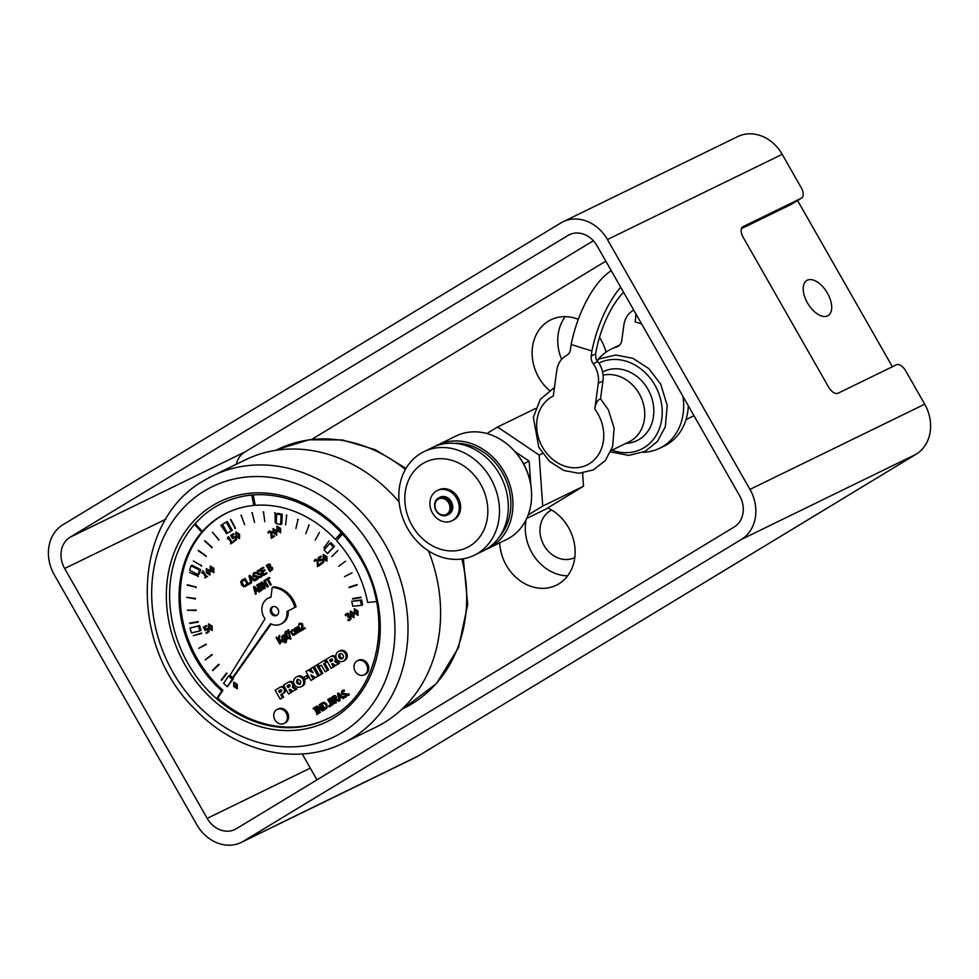 <?xml version="1.0" encoding="UTF-8"?>
<svg xmlns="http://www.w3.org/2000/svg" width="979" height="979" viewBox="0 0 979 979"><rect width="100%" height="100%" fill="white"/><g stroke="black" fill="none" stroke-linecap="round" stroke-linejoin="round"><path stroke-width="1.47" d="M807.479 302.915A20.547 11.075 -121.2 0 1 806.806 280.471A20.547 11.075 -121.2 0 1 826.925 292.305A20.547 11.075 -121.2 0 1 828.099 315.617A20.547 11.075 -121.2 0 1 807.479 302.915M565.262 316.645A43.186 36.345 -116 0 0 561.616 359.354M549.317 390.376A43.186 36.345 64 0 1 538.744 377.453A43.186 36.345 64 0 1 550.932 319.778A43.186 36.345 64 0 1 578.32 319.362M599.503 337.327A43.186 36.345 64 0 1 606.025 352.146M526.09 519.751A43.186 36.345 -116 0 0 531.915 552.756A43.186 36.345 -116 0 0 567.624 575.848M551.691 510.059A26.396 22.211 -116 0 0 551.458 510.169A26.396 22.211 -116 0 0 544.018 545.413A26.396 22.211 -116 0 0 574.6 557.614A26.396 22.211 -116 0 0 574.82 557.504M547.702 507.942A43.186 36.345 64 0 1 574.857 546.869A43.186 36.345 64 0 1 556.329 585.209A43.186 36.345 64 0 1 506.29 565.25A43.186 36.345 64 0 1 499.694 542.856M311.665 439.436L605.817 261.148M797.567 200.524L892.371 366.733M316.976 779.859L302.217 753.965M62.937 524.732L560.783 222.992A38.389 32.307 64 0 1 562.962 221.805A38.389 32.307 64 0 1 607.445 239.537L749.963 489.402A38.389 32.307 64 0 1 741.311 539.478L243.465 841.218A38.389 32.307 64 0 1 241.287 842.405A38.389 32.307 64 0 1 196.803 824.673L54.286 574.808A38.389 32.307 64 0 1 62.937 524.732M742.608 226.908L743.037 226.651A9.594 5.164 58.8 0 0 742.816 226.773A9.594 5.164 58.8 0 0 743.134 237.248L828.638 387.17A9.594 5.164 58.8 0 0 838.048 393.228L896.299 364.824A9.594 5.164 -121.2 0 1 905.71 370.882L924.714 404.192L749.963 489.402M597.08 245.827L739.598 495.692A23.985 20.192 64 0 1 734.189 526.983L236.343 828.723A23.985 20.192 64 0 1 234.972 829.47A23.985 20.192 64 0 1 207.181 818.383L64.663 568.518A23.985 20.192 64 0 1 70.072 537.226L567.918 235.486A23.985 20.192 64 0 1 569.276 234.74A23.985 20.192 64 0 1 597.08 245.827M562.962 221.805L737.713 136.595A38.389 32.307 -116 0 1 782.197 154.327L801.201 187.65A9.594 5.164 -121.2 0 1 801.507 198.125A9.594 5.164 -121.2 0 1 801.287 198.247L790.922 204.538A9.594 5.164 58.8 0 0 791.142 204.415A9.594 5.164 58.8 0 0 791.35 204.268M790.922 204.538L741.409 228.67M743.037 226.651L801.287 198.247M241.287 842.405L416.038 757.195A38.389 32.307 -116 0 0 418.217 756.008L916.063 454.268A38.389 32.307 -116 0 0 924.714 404.192M593.372 240.748L244.811 452.017A23.985 20.192 -116 0 0 236.331 464.254M531.499 498.923L531.609 495.925M530.912 486.025L529.149 461.121L514.783 451.417M523.606 463.826L529.149 461.121M486.832 433.526L497.601 427.003L539.135 455.076L542.733 506.131L528.17 514.954M535.55 408.5L497.601 427.003M542.525 453.424L539.135 455.076M582.566 473.016L583.496 486.245L542.733 506.131M583.496 486.245L545.572 509.239L526.726 518.429M404.927 502.178A47.506 39.98 64 0 1 464.205 466.237A47.506 39.98 64 0 1 469.834 546.049A47.506 39.98 64 0 1 404.927 502.178M398.967 500.232A57.577 48.448 64 0 1 423.907 451.686A57.577 48.448 64 0 1 492.694 482.206A57.577 48.448 64 0 1 474.387 555.203A57.577 48.448 64 0 1 398.967 500.232M423.907 451.686L432.73 447.391A57.577 48.448 64 0 1 501.529 477.899A57.577 48.448 64 0 1 483.21 550.896L474.387 555.203M454.183 443.303A55.179 46.429 64 0 1 504.369 476.516A55.179 46.429 64 0 1 499.633 536.516M435.104 446.326A57.577 48.448 64 0 1 437.393 445.115A57.577 48.448 64 0 1 506.18 475.635A57.577 48.448 64 0 1 487.872 548.619A57.577 48.448 64 0 1 485.498 549.684M437.393 445.115L456.03 436.022A57.577 48.448 64 0 1 524.83 466.542A57.577 48.448 64 0 1 506.51 539.527L487.872 548.619M513.375 449.912A54.702 46.025 64 0 1 530.875 485.804M434.957 506.216A8.64 7.269 64 0 1 445.726 499.682A8.64 7.269 64 0 1 446.754 514.195A8.64 7.269 64 0 1 434.957 506.216M434.578 505.935A9.594 8.077 64 0 1 438.739 497.846A9.594 8.077 64 0 1 450.205 502.925A9.594 8.077 64 0 1 447.146 515.089A9.594 8.077 64 0 1 434.578 505.935M438.739 497.846L440.134 497.161A9.594 8.077 64 0 1 451.6 502.251A9.594 8.077 64 0 1 448.553 514.416L447.146 515.089M429.94 504.736A16.79 14.134 64 0 1 437.209 490.577A16.79 14.134 64 0 1 457.279 499.474A16.79 14.134 64 0 1 451.931 520.767A16.79 14.134 64 0 1 429.94 504.736M437.209 490.577L438.616 489.892A16.79 14.134 64 0 1 458.674 498.8A16.79 14.134 64 0 1 453.338 520.082L451.931 520.767M693.989 415.72L686.01 419.612M618.557 346.015L616.721 346.909A9.594 8.077 -116 0 0 617.676 346.529A9.594 8.077 -116 0 0 621.763 340.496L623.88 325.028A23.985 20.192 64 0 1 633.646 310.196A9.594 8.077 -116 0 0 633.756 310.135M593.237 363.796L597.569 361.679A9.594 8.077 64 0 1 595.93 358.363L595.624 353.86L591.218 356.013A9.594 8.077 -116 0 0 593.237 363.796A23.985 20.192 64 0 1 598.304 383.266L594.779 409.026A38.389 32.307 -116 0 1 580.155 467.277A38.389 32.307 -116 0 1 537.006 420.101A38.389 32.307 -116 0 1 553.282 396.03L556.806 370.27A23.985 20.192 64 0 1 566.56 355.438A9.594 8.077 -116 0 0 570.463 349.515L571.149 344.51L591.903 350.996A72.311 30.569 -72.6 0 1 620.698 287.239M594.779 409.026C595.783 402.993 597.692 399.652 600.494 399.004L602.966 380.99A23.985 20.192 -116 0 0 596.395 359.611M611.275 270.718A72.311 30.569 107.4 0 0 571.149 344.51M635.946 313.978A62.717 26.519 -72.6 0 1 635.138 321.871L641.612 323.902M591.218 356.013L591.903 350.996M623.55 292.244A62.717 26.519 107.4 0 0 595.624 353.86M625.483 443.573L629.007 443.059A38.389 32.307 -116 0 0 653.788 408.965A38.389 32.307 -116 0 0 625.202 370.246A38.389 32.307 -116 0 0 602.574 372.02M611.288 450.487L629.081 441.823A35.99 30.288 -116 0 0 644.194 407.607A35.99 30.288 -116 0 0 617.896 375.899A35.99 30.288 -116 0 0 603.064 375.177M616.721 346.909A55.179 46.429 -116 0 0 611.251 349.075A55.179 46.429 -116 0 0 597.949 359.611M643.13 452.274A55.179 46.429 -116 0 0 659.626 448.272A55.179 46.429 -116 0 0 682.889 396.275M619.426 345.306A55.179 46.429 -116 0 0 615.913 346.811L611.251 349.075M659.626 448.272L664.276 446.008A55.179 46.429 -116 0 0 688.298 405.759M399.114 501.97A148.747 125.177 -116 0 0 245.399 459.836L212.773 475.745A148.747 125.177 -116 0 0 204.33 480.346M343.164 743.134A148.747 125.177 -116 0 0 385.151 544.483A148.747 125.177 -116 0 0 212.773 475.745L204.109 480.469C131.847 520.485 128.041 644.561 195.151 709.347C235.462 751.921 297.078 766.447 343.164 743.134L375.789 727.238A148.747 125.177 -116 0 0 428.484 550.883M352.611 599.026L361.018 597.618L352.611 599.026M360.908 597.166L352.501 598.573M349.209 587.645L357.225 584.989L349.209 587.645M357.054 584.549L349.038 587.192M344.535 576.655L352.024 572.801M338.697 566.241L345.538 561.261M331.771 556.574L337.841 550.553M323.89 547.848L329.091 540.885M315.177 540.175L319.423 532.392M305.791 533.714L308.997 525.233M309.229 525.123L308.605 525.001M295.891 528.562L298.008 519.531M298.24 519.421L297.604 519.359M285.635 524.805L286.639 515.382M286.871 515.272L286.223 515.272M275.209 522.517L275.075 512.861M275.307 512.751L274.646 512.8M264.795 521.721L263.51 512.005M263.743 511.895L263.094 512.005M254.552 522.456L252.154 512.825M252.386 512.715L251.75 512.886M244.664 524.683L241.189 515.309M241.421 515.199L240.81 515.443M235.303 528.366L230.444 519.616L235.535 528.256L234.936 528.55M235.535 528.256L230.811 519.433M226.614 533.469L220.862 525.331L226.847 533.347L226.284 533.702M226.847 533.347L221.193 525.099M218.77 539.882L212.492 532.221L219.002 539.759L218.476 540.163M219.002 539.759L212.492 532.221M211.88 547.494L204.623 541.02L212.113 547.383L211.635 547.824M212.113 547.383L204.868 540.689M206.079 556.182L198.235 550.712L206.312 556.072L205.871 556.561M206.312 556.072L198.443 550.345M201.454 565.813L193.328 561.016L201.698 565.691L201.307 566.217M201.698 565.691L193.328 561.016M198.101 576.19L189.62 572.556L198.333 576.08L197.991 576.619M198.333 576.08L189.62 572.556M196.057 587.167L187.319 585.185L196.29 587.057L196.008 587.62M196.29 587.057L187.368 584.732M195.359 598.536L186.61 597.349L195.359 599.001M195.592 598.426L186.61 597.349M196.02 610.125L187.368 610.198L196.081 610.59M196.265 610.003L187.368 610.198M198.052 621.714L189.742 623.513L198.162 622.167M198.284 621.592L189.632 623.048M201.38 633.119L193.34 635.701L201.552 633.56M201.625 632.997L193.34 635.701M205.982 644.133L198.676 648.343L206.202 644.561M206.434 644.451L198.676 648.343M211.77 654.584L205.149 659.907L212.027 654.988M212.259 654.878L205.149 659.907M218.635 664.288L212.516 670.26L218.929 664.655M219.161 664.545L212.822 670.627M226.467 673.075L221.217 680.001L226.798 673.405M227.03 673.295L221.548 680.319M349.136 694.906L348.304 695.42L347.618 694.221L348.451 693.719L349.368 694.796L348.304 695.42M348.451 693.719L349.368 694.796M342.834 691.174L342.271 692.826L346.676 694.025L346.97 695.641L345.942 697.024L343.727 697.684L343.127 696.644L345.244 696.448L345.807 694.711L342.344 694.392L341.365 693.462L342.099 690.623L343.862 690.097L344.437 691.088L342.552 691.309L342.038 692.948L346.444 694.135L346.737 695.751L345.452 697.281M342.332 690.513L344.106 689.975L344.388 691.113M345.477 696.338L343.176 696.607M322.837 703.448L323.939 703.252L325.872 704.794L326.288 707.23L324.575 708.833L321.834 704.023L322.727 703.497M322.58 703.595L321.834 704.023M322.067 703.913L324.795 708.698M321.907 703.008L324.049 702.371L326.607 704.366L327.035 707.633L324.294 709.971L320.733 703.717L322.593 702.641M322.14 702.898L324.282 702.261L326.839 704.256L327.035 707.633M327.267 707.511L324.294 709.971M323.241 710.607L322.47 711.072L317.098 707.083L320.17 712.467L319.533 712.859L315.972 706.605L316.951 706.018L321.858 709.689L319.032 704.745L319.68 704.354L323.474 710.497L322.47 711.072M319.68 704.354L323.474 710.497M316.951 706.018L321.565 709.188M317.624 707.462L320.402 712.345L319.533 712.859M318.677 713.373L316.67 714.584L316.963 713.556L314.124 708.576L313.464 708.98L313.109 708.343L315.116 707.119L314.822 708.16L317.649 713.128L318.909 713.263L316.67 714.584M315.116 707.119L317.869 712.993M314.137 708.6L313.464 708.98M305.118 628.42L301.924 630.354L301.569 624.357L300.076 623.868L299.109 625.177L298.607 624.284L299.721 623.109L302.474 623.77L302.156 629.24L304.702 627.698L305.35 628.31L301.924 630.354M299.721 623.109L302.242 623.892L302.695 625.3M300.859 623.733L299.464 624.504M304.702 627.698L305.35 628.31M302.927 625.189L302.609 626.793M302.841 626.67L302.389 629.13M299.696 624.394L299.109 625.177M294.997 628.065L296.478 628.261L297.2 626.731L298.252 626.633L301.091 630.855L300.443 631.259L297.469 627.576L296.894 628.714L298.889 632.189L298.24 632.593L295.254 628.922L294.691 630.023L296.686 633.535L296.025 633.927L293.357 629.24L294.3 629.362L295.34 627.894L296.71 628.151M297.2 626.731L298.485 626.523L299.574 627.661L301.324 630.745L300.443 631.259M295.988 628.922L294.924 629.913L296.918 633.413L296.025 633.927M298.203 627.576L296.894 628.714M297.432 626.621L298.485 626.523L297.432 626.621M297.126 628.604L299.121 632.079L298.24 632.593M294.777 633.144L295.144 634.465L292.684 635.285L290.604 631.626L292.905 629.852L293.406 630.745L291.926 630.892L291.815 633.34L293.945 634.416L294.777 633.144L295.279 634.025L294.263 635.138M292.721 630.684L292.109 630.794M291.546 630.195L293.137 629.742L293.37 630.77M292.158 630.77L292.048 633.229L294.177 634.294M291.779 630.084L293.137 629.742L291.779 630.084M288.352 629.803L290.812 638.92L290.225 639.275L287.753 630.17L288.585 629.693L290.812 638.92M291.044 638.797L290.225 639.275M285.366 631.553L286.321 631.112L285.599 631.443L286.737 631.834L285.684 633.682L287.226 633.829L286.162 634.478L288.462 638.516L287.814 638.908L284.693 634.49L285.366 631.553L286.088 631.222L286.076 632.079M286.859 633.18L287.459 633.719L286.394 634.368L288.695 638.394L287.814 638.908M286.088 632.067L285.99 633.707M356.992 611.532L357.506 614.665L356.344 614.469L354.19 610.676L354.594 609.55L355.72 609.733L356.992 611.532M354.594 609.55L355.72 609.733M354.826 609.44L355.328 612.573L357.739 614.555M357.506 614.665L356.576 614.347M354.19 608.852L357.702 611.104L357.971 615.338L354.386 613.123L354.471 608.718M354.422 608.742L357.935 610.994L357.971 615.338M325.97 557.247L326.484 560.392L325.322 560.184L323.168 556.402L323.559 555.264L324.698 555.46L325.97 557.247M323.559 555.264L324.698 555.46M323.804 555.154L324.306 558.299L326.717 560.269M326.484 560.392L325.554 560.074M323.168 554.579L326.68 556.818L326.717 561.175L323.364 558.838L323.449 554.444M323.4 554.469L326.913 556.708L326.949 561.053M323.351 560.367L323.755 562.154L321.271 564.002L320.769 563.121L322.434 562.803L322.642 560.796L321.834 560.074L319.888 561.077L318.053 557.846L320.892 556.133L321.308 556.855L319.13 558.177L320.084 559.841L321.956 559.193L323.584 560.257L323.988 562.044L321.504 563.892M320.537 559.523L322.189 559.07L323.584 560.257M321.834 560.074L319.888 561.077M320.818 563.084L322.434 562.803M320.769 559.413L322.189 559.07L320.769 559.413M320.892 556.133L321.54 556.745L319.362 558.067L320.292 559.682M322.067 559.964L321.051 560.184M321.797 562.974L322.666 562.692M315.25 559.376L317.771 560.147L317.685 565.507L320.231 563.953L320.647 564.687L317.453 566.621L317.098 560.624L315.617 560.123L314.638 561.444L314.137 560.551L315.568 559.205M320.231 563.953L320.879 564.565L317.453 566.621M315.483 559.254L318.004 560.037L318.138 563.047M318.371 562.937L317.918 565.385M315.85 560.012L314.638 561.444M275.797 531.34L276.311 534.485L275.148 534.277L272.994 530.496L273.398 529.37L274.524 529.553L275.797 531.34M273.398 529.37L274.524 529.553M273.63 529.247L274.132 532.392L276.543 534.375M276.311 534.485L275.38 534.167M273.227 528.562L276.739 530.802L276.714 535.17L273.19 532.931L272.994 528.672L276.506 530.912L276.665 535.207M268.968 531.107L271.489 531.891L271.403 537.238L273.961 535.697L274.365 536.419L271.171 538.352L270.816 532.356L269.335 531.866L268.368 533.176L267.854 532.282L269.286 530.948M273.961 535.697L274.597 536.308L271.171 538.352M269.201 530.997L271.721 531.768L271.856 534.791M272.089 534.669L271.636 537.128M269.568 531.744L268.368 533.176M254.454 587.571L256.939 590.031L255.335 590.998L254.454 587.571M254.809 587.914L255.556 590.863M255.372 594.277L253.561 586.972L254.418 586.458L259.729 591.646L258.994 592.087L257.526 590.618L255.543 591.818L256.07 593.849L255.372 594.277L256.07 593.849M257.55 590.643L255.788 591.708L256.302 593.739M254.418 586.458L259.961 591.524L258.994 592.087M269.041 564.92L269.849 566.388L268.381 567.551L267.34 565.727L269.041 564.92L267.34 565.727M269.274 564.81L268.234 565.213M267.573 565.617L268.613 567.428M270.559 567.392L271.685 569.24L270.094 570.561L268.784 568.248L270.559 567.392L268.784 568.248M270.791 567.269L269.8 567.661M269.017 568.138L270.314 570.427M272.235 567.636L272.505 569.374L269.812 571.687L266.251 565.434L269.127 564.039L270.326 564.859L270.363 566.633L272.468 567.526L272.505 569.374M267.622 564.602L269.36 563.916L267.854 564.491L269.36 563.916L270.559 564.748L270.375 566.67L272.468 567.526M272.737 569.264L269.812 571.687M263.584 575.456L260.022 569.215L263.265 567.245L263.694 567.991L261.136 569.533L262.115 571.246L264.489 569.802L264.917 570.537L262.531 571.981L263.853 574.306L266.41 572.752L266.826 573.498L263.584 575.456L266.826 573.498M266.41 572.752L267.059 573.376M264.489 569.802L265.15 570.427L262.764 571.871L264.073 574.171M263.265 567.245L263.926 567.869L261.369 569.423L262.335 571.112M258.248 571.136L257.685 572.788L262.103 573.988L262.384 575.603L261.356 576.986L259.141 577.647L258.554 576.607L260.659 576.411L261.222 574.673L257.771 574.355L256.792 573.425L257.514 570.586L259.288 570.059L259.851 571.051L257.966 571.271L257.453 572.911L261.87 574.098L262.152 575.713L260.879 577.243M257.746 570.476L259.521 569.937L259.802 571.075M260.891 576.301L258.603 576.57M254.283 573.535L253.72 575.199L258.126 576.398L258.419 578.014L257.379 579.397L255.176 580.058L254.577 579.017L256.694 578.822L257.257 577.072L253.794 576.766L252.815 575.836L253.537 572.996L255.311 572.458L255.886 573.449L254.002 573.682L253.488 575.309L257.893 576.509L258.187 578.124L256.902 579.654M253.769 572.874L255.543 572.348L255.825 573.486M256.926 578.711L254.626 578.981M249.878 576.509L252.362 578.956L250.759 579.923L249.878 576.509M250.232 576.851L250.991 579.788M250.783 583.129L248.996 575.897L249.841 575.383L255.152 580.571L254.43 581.012L252.961 579.556L251.211 580.633L251.738 582.664L247.822 585.014L244.26 578.773L244.946 578.356L248.091 583.863L250.404 582.456L250.783 583.129M251.211 580.633L251.505 582.786M252.961 579.556L250.979 580.755M249.841 575.383L255.384 580.461L254.43 581.012M251.738 582.664L247.822 585.014M244.946 578.356L248.311 583.729M246.365 583.986L247.161 584.867L246.684 585.638L243.49 586.69L241.458 584.671L240.748 581.905L241.948 580.021L243.844 579.58L244.42 580.571L242.351 580.731L241.568 582.064L243.734 585.834L245.227 585.772L246.365 583.986L246.928 584.977L245.521 586.556M243.49 580.437L241.568 582.064M241.948 580.021L244.077 579.458L244.371 580.608M241.801 581.954L243.967 585.723L245.46 585.662M243.722 580.327L242.584 580.62M242.18 579.911L243.184 579.519L242.18 579.911M209.065 571.234L209.579 574.367L208.417 574.159L206.263 570.378L206.655 569.252L207.793 569.435L209.065 571.234M206.655 569.252L207.793 569.435M206.887 569.129L207.401 572.274L209.812 574.257M209.579 574.367L208.649 574.049M206.263 568.554L210.008 570.684L209.971 575.065L206.459 572.813L206.263 568.554L209.775 570.806L209.922 575.089M207.377 576.46L204.844 577.989L205.419 576.778L203.032 572.593L201.76 572.593L202.873 570.745L206.092 576.374L207.609 576.35L204.844 577.989M202.873 570.745L206.312 576.239M203.045 572.617L202.09 573.168M236.343 684.945L236.857 688.078L235.694 687.882L233.54 684.088L233.932 682.963L235.07 683.146L236.343 684.945M233.932 682.963L235.07 683.146M234.165 682.852L234.679 685.985L237.089 687.968M236.857 688.078L235.927 687.772M233.54 682.265L237.053 684.517L237.322 688.751L233.736 686.536L233.81 682.13M233.773 682.155L237.285 684.407L237.322 688.751M205.798 628.946L207.45 628.494L206.031 628.824L207.45 628.494L209.249 631.455L206.532 633.425L206.018 632.532L207.683 632.226L207.903 630.207L207.095 629.485L205.137 630.488L203.302 627.27L206.153 625.544L206.569 626.279L204.391 627.6L205.345 629.264L207.218 628.604L208.613 629.791L209.017 631.565L206.765 633.315M207.095 629.485L205.137 630.488M206.079 632.507L207.683 632.226M206.153 625.544L206.802 626.168L204.623 627.49L205.553 629.105M207.328 629.375L206.312 629.607M207.058 632.385L207.915 632.116M211.231 626.67L211.745 629.803L210.583 629.607L208.429 625.814L208.821 624.688L209.959 624.871L211.231 626.67M208.821 624.688L209.959 624.871M209.053 624.578L209.567 627.71L211.978 629.693M211.745 629.803L210.815 629.485M208.662 623.88L212.174 626.132L212.137 630.5L208.625 628.261L208.429 623.99L211.941 626.242L212.1 630.525M212.957 568.872L213.471 572.005L212.308 571.809L210.155 568.016L210.546 566.89L211.684 567.074L212.957 568.872M210.546 566.89L211.684 567.074M210.779 566.78L211.293 569.913L213.703 571.895M213.471 572.005L212.541 571.687M210.387 566.082L213.899 568.334L213.863 572.703L210.35 570.451L210.155 566.192L213.667 568.444L213.814 572.727M259.435 584.573L260.243 586.054L258.786 587.216L257.746 585.393L259.435 584.573L257.746 585.393M259.668 584.463L258.64 584.879M257.979 585.271L259.007 587.082M260.965 587.045L262.091 588.905L260.5 590.215L259.178 587.914L260.965 587.045L259.178 587.914M261.197 586.935L260.194 587.327M259.411 587.792L260.72 590.08M262.641 587.29L262.91 589.028L260.218 591.34L256.657 585.099L259.533 583.692L260.732 584.524L260.769 586.299L262.874 587.18L262.91 589.028M258.028 584.267L259.765 583.582L258.26 584.145L259.765 583.582L260.965 584.402L260.781 586.323L262.874 587.18M263.143 588.917L260.218 591.34M268.124 586.543L267.353 587.021L261.993 583.019L265.064 588.403L264.416 588.795L260.855 582.554L261.834 581.954L266.741 585.638L263.926 580.694L264.563 580.302L268.356 586.433L267.353 587.021M264.563 580.302L268.356 586.433M261.834 581.954L266.459 585.136M262.507 583.411L265.297 588.293L264.416 588.795M270.388 585.173L267.243 579.666L265.505 580.718L265.089 579.984L269.249 577.463L269.678 578.197L267.94 579.25L271.073 584.757L270.388 585.173L271.073 584.757M269.249 577.463L269.91 578.087L268.173 579.14L271.305 584.647M267.255 579.69L265.505 580.718M233.051 542.366L230.53 543.896L231.105 542.696L228.719 538.511L227.446 538.499L228.021 536.981L228.56 536.663L231.766 542.293L233.283 542.256L230.53 543.896M228.56 536.663L231.999 542.158M228.731 538.523L227.777 539.074M233.198 537.055L234.862 536.602L233.43 536.945L234.862 536.602L236.257 537.789L236.649 539.564L233.932 541.534L233.43 540.653L235.095 540.335L235.315 538.328L234.507 537.606L232.549 538.597L230.714 535.378L233.565 533.653L233.981 534.387L231.803 535.709L232.757 537.373L234.63 536.712L236.025 537.899L236.416 539.686L234.165 541.424M234.507 537.606L232.549 538.597M233.479 540.616L235.095 540.335M233.565 533.653L234.214 534.277L232.035 535.599L232.953 537.214M234.74 537.483L233.724 537.716M234.47 540.494L235.327 540.224M238.643 534.779L239.157 537.912L237.995 537.716L235.841 533.922L236.233 532.796L237.359 532.98L238.643 534.779M236.233 532.796L237.359 532.98M236.465 532.686L236.979 535.819L239.39 537.801M239.157 537.912L238.227 537.606M236.074 531.989L239.586 534.24L239.549 538.609L236.037 536.37L235.841 532.099L239.353 534.35L239.5 538.634M279.688 528.99L280.202 532.123L279.039 531.927L276.886 528.134L277.29 527.008L278.415 527.192L279.688 528.99M277.29 527.008L278.415 527.192M277.522 526.898L278.024 530.031L280.435 532.013M280.202 532.123L279.272 531.805M277.118 526.2L280.63 528.44L280.606 532.821L277.081 530.569L276.886 526.31L280.398 528.562L280.557 532.845M347.618 614.09L345.66 615.73L345.159 614.849L347.582 613.331L348.708 614.212L348.573 616.244L350.531 617.162L350.874 618.85L349.907 620.221L348.291 620.674L347.778 619.793L350.054 618.679L348.965 616.807L347.753 617.247L348.047 614.726L346.652 614.396L347.386 614.212M348.965 616.807L347.753 617.247M346.285 613.637L347.814 613.221L348.94 614.09L348.573 616.244M346.884 614.286L346.015 615.045M349.197 616.697L348.279 616.954M349.699 619.389L347.839 619.756M348.818 616.134L350.763 617.051L351.106 618.728L349.784 620.282M346.248 614.934L345.66 615.73M353.101 613.894L353.615 617.027L352.452 616.819L350.298 613.038L350.702 611.912L351.828 612.095L353.101 613.894M350.702 611.912L351.828 612.095M350.935 611.802L351.437 614.934L353.847 616.917M353.615 617.027L352.685 616.709M350.531 611.104L354.043 613.343L354.006 617.725L350.494 615.473L350.298 611.214L353.811 613.466L353.97 617.749M283.433 641.563L282.539 642.102L278.991 640.339L280.349 643.436L279.651 643.852L276.09 637.61L276.776 637.182L278.415 640.058L278.905 635.897L279.749 635.395L279.186 639.483L283.665 641.441L282.539 642.102M279.749 635.395L279.419 639.373L283.665 641.441M276.776 637.182L278.464 639.63M279.199 640.45L280.581 643.325L279.651 643.852M284.669 639.728L282.833 638.687L282.931 636.338L283.947 636.081L285.415 638.651L284.559 639.776M283.164 636.228L283.066 638.577L284.901 639.617M286.015 639.189L284.938 640.547L282.172 639.116L281.634 637.011L282.417 635.689L284.118 634.845L286.48 638.993L286.052 642.359L284.803 642.848L284.326 642.028L286.333 640.743L285.782 639.299L284.913 640.56M284.118 634.845L286.712 638.871L286.284 642.248L284.803 642.848M282.417 635.689L283.58 635.432M284.363 642.004L285.697 641.624M286.284 642.248L285.036 642.738L286.284 642.248M282.65 635.579L283.812 635.322L282.65 635.579M285.195 641.783L285.929 641.502M330.094 706.446L329.262 706.96L328.577 705.761L329.409 705.259L330.327 706.336L329.262 706.96M329.409 705.259L330.327 706.336M330.51 698.957L331.318 700.438L329.862 701.6L328.822 699.777L330.51 698.957L328.822 699.777M330.743 698.847L329.715 699.263M329.054 699.655L330.082 701.466M332.04 701.429L333.154 703.289L331.575 704.599L330.253 702.298L332.04 701.429L330.253 702.298M332.273 701.319L331.269 701.71M330.486 702.176L331.795 704.464M333.717 701.674L333.986 703.411L331.294 705.724L327.72 699.483L330.608 698.076L331.808 698.908L331.832 700.683L333.949 701.564L333.986 703.411M329.103 698.651L330.841 697.966L332.04 698.786L331.857 700.707M331.832 700.683L333.949 701.564M329.336 698.529L330.841 697.966L329.336 698.529M334.218 703.301L331.294 705.724M338.44 694.135L340.912 696.583L339.309 697.562L338.44 694.135M338.783 694.478L339.542 697.415M339.309 700.658L337.547 693.536L338.391 693.022L343.702 698.198L342.98 698.639L341.512 697.183L339.529 698.382L340.056 700.413L338.612 701.294L335.552 699.801L334.769 700.279L336.176 702.763L335.491 703.179L331.93 696.938L334.769 695.653L336.14 696.669L336.115 699.153L339.309 700.658M341.524 697.195L339.762 698.272L340.056 700.413M338.391 693.022L343.935 698.088L342.98 698.639M333.264 696.118L335.002 695.543L333.496 696.008L335.002 695.543L336.372 696.546L336.348 699.03L339.248 700.401M334.659 696.534L335.724 698.321L334.365 699.581L333.031 697.232L334.659 696.534L333.031 697.232M334.891 696.424L333.949 696.705M333.264 697.121L334.585 699.447M340.288 700.303L338.612 701.294M335.577 699.814L335.002 700.169L336.409 702.653L335.491 703.179M202.616 531.352L202.886 531.634A109.158 91.855 -116 0 0 222.955 690.268L217.742 698.149A119.952 100.947 -116 0 0 327.635 718.684M341.573 533.004L335.344 539.38A109.158 91.855 -116 0 0 255.225 505.335L253.182 494.921M253.035 494.933L254.993 504.883L253.818 505.445A109.158 91.855 -116 0 0 226.626 513.033A109.158 91.855 -116 0 0 202.372 531.462L195.176 523.643A119.952 100.947 64 0 1 221.903 503.328A119.952 100.947 64 0 1 251.774 494.995M227.214 512.751A109.158 91.855 -116 0 0 203.534 530.899L202.372 531.462M270.95 597.006A14.391 12.115 -116 0 0 269.335 597.643L268.16 598.206A14.391 12.115 64 0 1 270.914 597.325L272.211 587.437A24.414 20.547 64 0 1 294.899 607.384L286.982 611.447A14.391 12.115 64 0 1 280.789 624.088A14.391 12.115 64 0 1 270.534 623.709L232.586 677.603A89.493 75.31 64 0 1 230.004 675.326L265.003 618.85A14.391 12.115 64 0 1 268.16 598.206M280.789 624.088L281.952 623.513A14.391 12.115 -116 0 0 288.144 610.884L296.062 606.821A24.414 20.547 -116 0 0 273.374 586.862L272.211 587.437M232.586 677.603L233.748 677.04L271.11 623.99M357.359 660.813L358.534 660.238A7.82 6.572 64 0 1 367.59 663.86A7.82 6.572 64 0 1 365.375 674.286L364.212 674.861A7.82 6.572 64 0 1 354.875 670.713A7.82 6.572 64 0 1 357.359 660.813A7.82 6.572 64 0 1 366.415 664.423A7.82 6.572 64 0 1 364.212 674.861M277.143 709.432L278.305 708.869A7.82 6.572 64 0 1 287.361 712.479A7.82 6.572 64 0 1 285.158 722.918L283.996 723.481A7.82 6.572 64 0 1 274.658 719.345A7.82 6.572 64 0 1 277.143 709.432A7.82 6.572 64 0 1 286.198 713.042A7.82 6.572 64 0 1 283.996 723.481M296.356 676.991L297.518 676.428C303.306 673.319 308.128 683.636 302.119 686.267L300.957 686.842C298.24 687.87 296.025 687.111 294.287 684.566C292.868 681.323 293.553 678.802 296.356 676.991C302.144 673.882 306.965 684.211 300.957 686.842M343.299 661.18L344.461 660.605A6.78 5.703 -116 0 0 346.333 659.002A6.082 5.115 -116 0 0 347.153 657.142A5.507 4.638 -116 0 0 347.227 655.012A4.871 4.1 -116 0 0 345.195 651.451A5.507 4.638 -116 0 0 343.36 650.484A6.082 5.115 -116 0 0 341.377 650.313A6.78 5.703 -116 0 0 339.86 650.766L338.697 651.329A6.78 5.703 64 0 1 340.215 650.876A6.082 5.115 64 0 1 342.185 651.047A5.507 4.638 64 0 1 344.033 652.026A4.871 4.1 64 0 1 346.064 655.575A5.507 4.638 64 0 1 345.991 657.717A6.082 5.115 64 0 1 345.171 659.577A6.78 5.703 64 0 1 343.299 661.18A6.78 5.703 64 0 1 341.781 661.633A6.082 5.115 64 0 1 339.799 661.461A5.507 4.638 64 0 1 337.963 660.482A4.871 4.1 64 0 1 335.932 656.933A5.507 4.638 64 0 1 336.005 654.804A6.082 5.115 64 0 1 336.825 652.944A6.78 5.703 64 0 1 338.697 651.329M336.458 658.61A3.402 2.864 64 0 1 336.091 661.119L339.529 663.321L335.699 665.5L332.505 663.468L331.734 663.933L333.423 666.883L331.147 668.265L326.093 659.405L330.731 656.591A3.402 2.864 64 0 1 334.916 661.682L338.367 663.884L335.699 665.5M333.227 663.921L334.585 666.32L331.147 668.265M331.893 656.028A3.402 2.864 64 0 1 336.066 657.558M292.023 692.031L288.585 693.976L292.023 692.031L290.665 689.644M288.585 693.976L283.531 685.129L288.169 682.314A3.402 2.864 64 0 1 292.354 687.405L295.805 689.608L293.137 691.223L296.967 689.032L293.529 686.842A3.402 2.864 -116 0 0 289.331 681.751M315.691 677.554L319.142 675.596L314.039 666.662L312.876 667.237L317.967 676.171L315.691 677.554L310.881 674.898L313.243 679.034L310.967 680.417L305.925 671.557L308.189 670.174L312.999 672.83L310.6 668.608L312.876 667.237M310.967 680.417L314.406 678.459L313.06 676.097M311.995 671.068L309.364 669.612L308.189 670.174M281.94 694.172L280.777 694.747L282.454 697.697L280.178 699.067L281.34 698.504L283.616 697.121L281.94 694.172L284.302 692.74A3.402 2.864 -116 0 0 280.936 686.842M191.003 565.825L192.165 565.25L200.609 569.582L199.226 574.024L198.064 574.6L189.608 570.267L191.003 565.825L199.447 570.145L198.064 574.6M280.643 524.548L281.805 523.973L282.246 514.256L277.803 513.351L276.641 513.914L281.083 514.819L280.643 524.548L276.2 523.63L276.641 513.914M228.535 675.987L229.71 675.424L233.418 678.692L227.324 686.683L223.616 683.415L228.535 675.987L232.243 679.267L227.324 686.683M361.435 605.401L362.597 604.838L361.63 599.907L351.779 601.302L360.468 600.47L361.435 605.401L352.746 606.221L351.779 601.302M226.137 522.076L227.299 521.513L232.341 530.337L227.507 533.139L222.478 524.303L226.137 522.076L231.179 530.912L227.507 533.139M190.024 628.029L199.594 625.52L201.05 630.378L199.887 630.941L191.48 632.875L190.024 628.029L198.431 626.095L199.887 630.941M327.512 553.588L334.439 546.429L331.049 542.745L329.886 543.308L333.276 546.992L327.512 553.588L324.122 549.904L329.886 543.308M325.15 671.814L328.589 669.869L324.795 663.236L326.9 661.963L325.64 659.748L324.477 660.311L325.738 662.526L323.633 663.799L327.427 670.444L325.15 671.814L321.357 665.182L319.264 666.454L317.991 664.239L324.477 660.311M319.264 666.454L321.418 665.279M319.374 675.326L322.813 673.368L317.759 664.521L316.596 665.084L321.65 673.944L319.374 675.326L314.32 666.466L316.596 665.084M304.983 679.499L308.862 677.297L307.651 675.18L306.488 675.755L307.687 677.86L304.983 679.499L303.784 677.395L306.488 675.755M280.753 689.791L279.774 690.379L280.679 691.969M289.148 684.7L288.169 685.288L289.074 686.866M331.71 658.977L330.743 659.565L331.636 661.155M340.386 653.593A2.337 1.97 -116 0 0 339.933 655.771A3.059 2.57 -116 0 0 342.748 658.353A2.337 1.97 -116 0 0 342.772 658.353L341.585 658.916A2.582 2.166 64 0 1 340.411 653.593A2.582 2.166 64 0 1 341.585 658.916M298.044 679.255C297.09 681.69 297.885 683.281 300.431 684.015M272.982 606.601A4.797 4.038 -116 0 0 272.015 612.34A4.797 4.038 -116 0 0 277.13 615.118M308.862 677.297L307.687 677.86M322.813 673.368L321.65 673.944M324.795 663.236L323.633 663.799M326.9 661.963L325.738 662.526M328.589 669.869L327.427 670.444M334.439 546.429L333.276 546.992M199.594 625.52L198.431 626.095M232.341 530.337L231.179 530.912M361.63 599.907L360.468 600.47M233.418 678.692L232.243 679.267M282.246 514.256L281.083 514.819M200.609 569.582L199.447 570.145M281.316 691.578L279.566 692.63L278.611 690.954L280.361 689.889A0.967 0.82 64 0 1 281.316 691.578M279.774 690.379L278.611 690.954M283.616 697.121L282.454 697.697M280.178 699.067L275.136 690.219L279.774 687.405A3.402 2.864 64 0 1 283.139 693.316L280.777 694.747M319.142 675.596L317.967 676.171M314.406 678.459L313.243 679.034M289.723 686.487L287.973 687.539L287.006 685.851L288.756 684.798A0.967 0.82 64 0 1 289.723 686.487M288.169 685.288L287.006 685.851M293.529 686.842L292.354 687.405M296.967 689.032L295.805 689.608M293.137 691.223L289.943 689.192L289.172 689.657L290.861 692.606M290.017 689.24L289.172 689.657M332.285 660.764L330.535 661.828L329.568 660.14L331.318 659.075A0.967 0.82 64 0 1 332.285 660.764M330.743 659.565L329.568 660.14M339.529 663.321L338.367 663.884M336.091 661.119L334.916 661.682M332.579 663.517L331.734 663.933M334.585 666.32L333.423 666.883M297.273 679.487L297.42 679.414C300.737 679.891 301.556 681.568 299.892 684.419C296.686 684.04 295.805 682.4 297.273 679.487M376.499 601.608L367.639 602.44A109.158 91.855 -116 0 0 336.592 540.726L342.479 533.996M277.926 609.048A4.797 4.038 64 0 1 276.58 615.461A4.797 4.038 64 0 1 270.84 612.915A4.797 4.038 64 0 1 272.37 606.833A4.797 4.038 64 0 1 277.926 609.048M296.062 606.821L294.899 607.384M288.144 610.884L286.982 611.447M251.774 495.044L253.818 505.445M341.23 532.637L335.344 539.38M216.579 698.712A119.952 100.947 64 0 1 194.527 524.389L201.723 532.209A109.158 91.855 -116 0 0 221.792 690.831L216.579 698.712L217.742 698.149M195.445 523.936L194.527 524.389M202.886 531.634L201.723 532.209M222.955 690.268L221.792 690.831M64.663 568.518L165.867 519.176M207.181 818.383L310.282 768.111M567.918 235.486L570.696 234.128M70.072 537.226L244.811 452.017M782.197 154.327L607.445 239.537M916.063 454.268L741.311 539.478M418.217 756.008L243.465 841.218M583.007 472.967A38.389 32.307 64 0 1 582.615 473.812M598.304 383.266L602.966 380.99M612.059 450.12A47.983 40.384 -116 0 0 661.645 404.56A47.983 40.384 -116 0 0 598.952 363.087M461.892 558.985A143.95 121.139 64 0 1 403.972 708.147L436.487 683.562L458.478 647.682L467.705 604.557L463.336 558.752M405.991 468.415L375.398 449.74L342.295 439.938L308.972 439.791L277.791 449.373A143.95 121.139 64 0 1 405.379 469.492M204.427 490.944A139.153 117.101 -116 0 0 220.924 724.717A139.153 117.101 -116 0 0 394.586 619.474A139.153 117.101 -116 0 0 204.427 490.944M212.737 505.519A122.351 102.966 -116 0 0 227.25 711.084A122.351 102.966 -116 0 0 379.95 618.532A122.351 102.966 -116 0 0 212.737 505.519M215.086 507.036A119.952 100.947 -116 0 0 185.826 659.491A119.952 100.947 -116 0 0 327.047 718.965C379.913 695.592 395.92 613.062 358.241 554.995C342.124 529.309 321.112 511.405 295.23 501.285C269.262 491.85 244.823 492.523 221.903 503.328A119.952 100.947 -116 0 0 215.086 507.036M284.302 692.74L283.139 693.316M341.842 658.194L340.68 658.757M340.998 657.655L339.835 658.218M339.933 655.771L338.771 656.346M339.884 654.755L338.722 655.33M340.19 653.862L339.028 654.437M347.227 655.012L346.064 655.575M345.195 651.451L344.033 652.026M347.153 657.142L345.991 657.717M346.333 659.002L345.171 659.577M341.377 650.313L340.215 650.876M343.36 650.484L342.185 651.047M801.507 198.125L791.142 204.415M583.178 472.943L582.64 474.093M554.457 387.464L540.273 399.383L533.359 417.409L538.793 447.293L549.439 461.329L563.818 470.483L578.822 473.273L593.262 469.957L605.328 460.546L612.646 446.583L614.114 428.166L608.412 409.932L600.519 398.808M610.688 451.894L628.763 455.419L644.977 451.417L657.472 441.407L665.316 426.746L667.25 405.502L660.715 384.245L648.796 368.581L632.887 358.314L615.767 354.998L599.454 358.84L596.896 360.211M277.791 449.373L275.845 450.328M403.972 708.147L402.026 709.102M281.132 686.732L279.957 687.307M289.527 681.641L288.364 682.216M332.089 655.918L330.926 656.493"/></g></svg>

